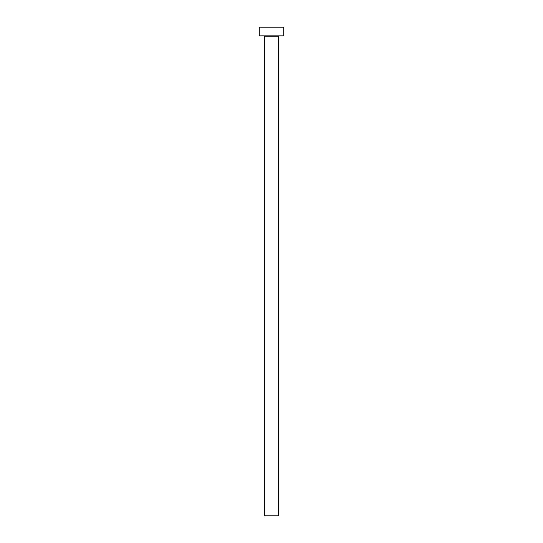 <?xml version="1.0" encoding="UTF-8"?>
<svg xmlns="http://www.w3.org/2000/svg" width="543" height="543" viewBox="0 0 543 543"><rect width="100%" height="100%" fill="white"/><g stroke="black" fill="none" stroke-linecap="round" stroke-linejoin="round"><path stroke-width="0.81" d="M278.484 36.748A0.876 0.876 0 0 1 279.353 35.879A0.876 0.876 0 0 0 278.484 36.748L264.516 36.748L264.516 515.85L278.484 515.85L278.484 36.748L278.484 515.85L264.516 515.85L264.516 36.748A0.876 0.876 0 0 0 263.647 35.879A0.876 0.876 0 0 1 264.516 36.748L278.484 36.748M259.282 27.15L259.282 35.879L283.717 35.879L283.717 27.15L259.282 27.15L259.282 35.879L283.717 35.879L283.717 27.15L259.282 27.15"/></g></svg>
